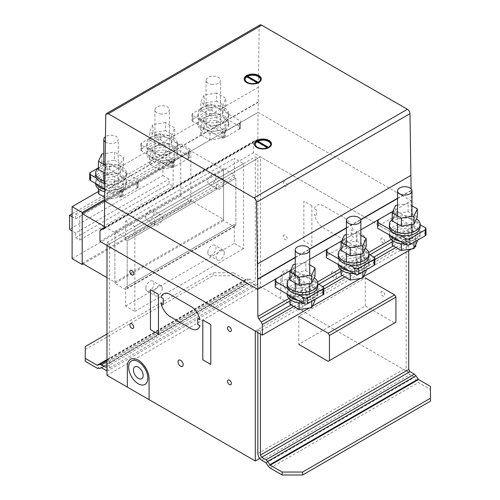 <?xml version="1.0" encoding="UTF-8"?>
<svg xmlns="http://www.w3.org/2000/svg" width="500" height="500" viewBox="0 0 500 500"><rect width="100%" height="100%" fill="white"/><g stroke="black" fill="none" stroke-linecap="round" stroke-linejoin="round"><path stroke-width="0.38" stroke-dasharray="2.5 1.88" d="M216.675 93.031L204.112 94.975L200.75 102.225L209.944 107.531L222.5 105.588L225.863 98.338L216.675 93.031L216.675 101.15L225.863 106.456L222.5 113.706L209.944 115.65L200.75 110.344L204.112 103.094L216.675 101.15M204.112 103.094L204.112 94.975M200.75 110.344L200.75 102.225M209.944 115.65L209.944 107.531M222.5 113.706L222.5 105.588M225.863 106.456L225.863 98.338M211.438 84.381A7.231 4.175 0 0 0 220.294 81.431A7.231 4.175 0 0 0 220.538 80.35A7.231 4.175 0 0 0 214.25 76.213A7.231 4.175 0 0 0 206.319 79.269A7.231 4.175 0 0 0 206.075 80.35A7.231 4.175 0 0 0 211.438 84.381M206.319 123.556A7.231 4.175 0 0 0 206.075 124.637A7.231 4.175 0 0 0 212.362 128.781A7.231 4.175 0 0 0 220.294 125.719A7.231 4.175 0 0 0 220.538 124.637A7.231 4.175 0 0 0 215.181 120.606A7.231 4.175 0 0 0 206.319 123.556M224.175 107.737A15.369 8.875 0 0 0 202.438 107.737A15.369 8.875 0 0 0 197.938 114.012A15.369 8.875 0 0 0 207.425 122.206A15.369 8.875 0 0 0 224.175 120.288A15.369 8.875 0 0 0 228.675 114.012A15.369 8.875 0 0 0 224.175 107.737M202.438 110.1A15.369 8.875 180 0 1 219.188 108.175A15.369 8.875 180 0 1 228.675 116.375A15.369 8.875 180 0 1 224.175 122.644A15.369 8.875 180 0 1 202.438 122.644A15.369 8.875 180 0 1 197.938 116.375A15.369 8.875 180 0 1 202.438 110.1M224.175 116.006A15.369 8.875 0 0 0 202.438 116.006A15.369 8.875 0 0 0 197.938 122.275A15.369 8.875 0 0 0 207.425 130.475A15.369 8.875 0 0 0 224.175 128.55A15.369 8.875 0 0 0 228.675 122.275A15.369 8.875 0 0 0 224.175 116.006M202.438 118.362A15.369 8.875 180 0 1 219.188 116.444A15.369 8.875 180 0 1 228.675 124.637A15.369 8.875 180 0 1 224.175 130.912A15.369 8.875 180 0 1 202.438 130.912A15.369 8.875 180 0 1 197.938 124.637A15.369 8.875 180 0 1 202.438 118.362M216.675 117.387L204.112 119.331L200.75 126.581L209.944 131.888L222.5 129.95L225.863 122.7L216.675 117.387L216.675 125.512L225.863 130.819L222.5 138.069L209.944 140.013L200.75 134.7L204.112 127.45L216.675 125.512M204.112 127.45L204.112 119.331M200.75 134.7L200.75 126.581M209.944 140.013L209.944 131.888M222.5 138.069L222.5 129.95M225.863 130.819L225.863 122.7M165.531 122.556L152.975 124.5L149.606 131.75L158.8 137.056L171.356 135.113L174.725 127.863L165.531 122.556L165.531 130.675L174.725 135.981L171.356 143.231L158.8 145.175L149.606 139.869L152.975 132.619L165.531 130.675M152.975 132.619L152.975 124.5M149.606 139.869L149.606 131.75M158.8 145.175L158.8 137.056M171.356 143.231L171.356 135.113M174.725 135.981L174.725 127.863M160.294 113.912A7.231 4.175 0 0 0 169.15 110.956A7.231 4.175 0 0 0 169.4 109.875A7.231 4.175 0 0 0 163.113 105.738A7.231 4.175 0 0 0 155.181 108.794A7.231 4.175 0 0 0 154.931 109.875A7.231 4.175 0 0 0 160.294 113.912M155.181 153.088A7.231 4.175 0 0 0 154.931 154.169A7.231 4.175 0 0 0 161.219 158.306A7.231 4.175 0 0 0 169.15 155.244A7.231 4.175 0 0 0 169.4 154.169A7.231 4.175 0 0 0 164.037 150.131A7.231 4.175 0 0 0 155.181 153.088M173.031 137.262A15.369 8.875 0 0 0 151.3 137.262A15.369 8.875 0 0 0 146.794 143.537A15.369 8.875 0 0 0 156.281 151.731A15.369 8.875 0 0 0 173.031 149.812A15.369 8.875 0 0 0 177.537 143.537A15.369 8.875 0 0 0 173.031 137.262M151.3 139.625A15.369 8.875 180 0 1 168.05 137.7A15.369 8.875 180 0 1 177.537 145.9A15.369 8.875 180 0 1 173.031 152.175A15.369 8.875 180 0 1 151.3 152.175A15.369 8.875 180 0 1 146.794 145.9A15.369 8.875 180 0 1 151.3 139.625M173.031 145.531A15.369 8.875 0 0 0 151.3 145.531A15.369 8.875 0 0 0 146.794 151.806A15.369 8.875 0 0 0 156.281 160A15.369 8.875 0 0 0 173.031 158.081A15.369 8.875 0 0 0 177.537 151.806A15.369 8.875 0 0 0 173.031 145.531M151.3 147.894A15.369 8.875 180 0 1 168.05 145.969A15.369 8.875 180 0 1 177.537 154.169A15.369 8.875 180 0 1 173.031 160.438A15.369 8.875 180 0 1 151.3 160.438A15.369 8.875 180 0 1 146.794 154.169A15.369 8.875 180 0 1 151.3 147.894M165.531 146.919L152.975 148.856L149.606 156.106L158.8 161.419L171.356 159.475L174.725 152.225L165.531 146.919L165.531 155.037L174.725 160.344L171.356 167.594L158.8 169.537L149.606 164.231L152.975 156.981L165.531 155.037M152.975 156.981L152.975 148.856M149.606 164.231L149.606 156.106M158.8 169.537L158.8 161.419M171.356 167.594L171.356 159.475M174.725 160.344L174.725 152.225M98.469 169.394L101.831 162.144L114.388 160.2L114.388 152.081L103.794 153.725M101.831 162.144L101.831 154.025M104.969 165.031L107.656 166.581L120.219 164.638L123.581 157.387L114.388 152.081M114.388 160.2L123.581 165.512L120.219 172.763L107.656 174.7L104.85 173.081M107.656 174.7L107.656 166.581M120.219 172.763L120.219 164.638M123.581 165.512L123.581 157.387M105.325 141.975A7.231 4.175 0 0 0 109.15 143.438A7.231 4.175 0 0 0 118.012 140.481A7.231 4.175 0 0 0 118.256 139.4A7.231 4.175 0 0 0 113.438 135.469A7.231 4.175 0 0 0 105.4 136.775M104.038 182.613A7.231 4.175 0 0 0 103.794 183.694A7.231 4.175 0 0 0 110.081 187.831A7.231 4.175 0 0 0 118.012 184.775A7.231 4.175 0 0 0 118.256 183.694A7.231 4.175 0 0 0 112.894 179.656A7.231 4.175 0 0 0 104.038 182.613M104.769 181.169A15.369 8.875 0 0 0 121.894 179.338A15.369 8.875 0 0 0 126.394 173.062A15.369 8.875 0 0 0 121.894 166.788A15.369 8.875 0 0 0 100.156 166.788A15.369 8.875 0 0 0 98.469 167.95M95.656 175.425A15.369 8.875 180 0 1 100.156 169.15A15.369 8.875 180 0 1 116.906 167.225A15.369 8.875 180 0 1 126.394 175.425A15.369 8.875 180 0 1 121.894 181.7A15.369 8.875 180 0 1 104.75 183.525M104.706 189.419A15.369 8.875 0 0 0 121.894 187.606A15.369 8.875 0 0 0 126.394 181.331A15.369 8.875 0 0 0 121.894 175.056A15.369 8.875 0 0 0 100.156 175.056A15.369 8.875 0 0 0 95.656 181.331A15.369 8.875 0 0 0 96.319 183.912M95.656 181.331L95.656 183.694A15.369 8.875 180 0 1 100.156 177.419A15.369 8.875 180 0 1 116.906 175.494A15.369 8.875 180 0 1 126.394 183.694A15.369 8.875 180 0 1 121.894 189.969A15.369 8.875 180 0 1 104.688 191.775M114.388 176.444L101.831 178.388L98.469 185.637L107.656 190.944L120.219 189L123.581 181.75L114.388 176.444L114.388 184.562L123.581 189.869L120.219 197.119L107.656 199.062L104.65 197.325M98.469 193.756L101.831 186.506L114.388 184.562M101.831 186.506L101.831 178.388M98.469 188.806L98.469 185.637M107.656 199.062L107.656 190.944M120.219 197.119L120.219 189M123.581 189.869L123.581 181.75M96.319 178.006L118.994 191.1L121.55 191.1L123.212 190.431L138.169 181.5L138.169 180.025L109.663 163.562A2.712 1.569 0 0 0 105.825 163.562L98.469 167.812M89.688 179.438A2.712 1.569 180 0 1 90.481 178.325L105.825 169.469A2.712 1.569 180 0 1 109.663 169.469L138.169 185.931L138.169 187.406L137.531 187.775L137.531 181.869M138.169 187.406L138.169 181.5M138.169 185.931L138.169 180.025M137.531 187.775L121.55 197.006L118.994 197.006L104.712 188.756M118.994 197.006L118.994 191.1M121.55 197.006L121.55 191.1M122.188 196.631L122.188 190.731M123.212 196.337L123.212 190.431M137.019 188.369L137.019 182.463M208.106 104.513L192.763 113.369A2.712 1.569 0 0 0 191.969 114.475A2.712 1.569 0 0 0 192.763 115.588L221.275 132.044L223.831 132.044L225.494 131.381L239.306 123.413L240.45 122.45L240.456 120.975L211.944 104.513A2.712 1.569 0 0 0 208.106 104.513L208.106 110.419A2.712 1.569 180 0 1 211.944 110.419L240.456 126.881L240.45 128.356L239.812 128.725L239.812 122.819M240.45 128.356L240.45 122.45M240.456 126.881L240.456 120.975M239.812 128.725L225.494 137.287L223.831 137.95L221.275 137.95L192.763 121.487A2.712 1.569 180 0 1 191.969 120.381A2.712 1.569 180 0 1 192.763 119.275L208.106 110.419M221.275 137.95L221.275 132.044M223.831 137.95L223.831 132.044M224.475 137.581L224.475 131.675M225.494 137.287L225.494 131.381M239.306 129.312L239.306 123.413M156.962 134.037L141.625 142.894A2.712 1.569 0 0 0 140.831 144.006A2.712 1.569 0 0 0 141.625 145.113L170.138 161.575L172.694 161.569L174.356 160.906L188.162 152.938L189.312 151.975L189.312 150.5L160.8 134.037A2.712 1.569 0 0 0 156.962 134.037L156.962 139.944A2.712 1.569 180 0 1 160.8 139.944L189.312 156.406L189.312 157.881L188.675 158.25L188.675 152.344M189.312 157.881L189.312 151.975M189.312 156.406L189.312 150.5M188.675 158.25L174.356 166.812L172.694 167.475L170.138 167.475L141.625 151.019A2.712 1.569 180 0 1 140.831 149.906A2.712 1.569 180 0 1 141.625 148.8L156.962 139.944M170.138 167.475L170.138 161.575M172.694 167.475L172.694 161.569M173.331 167.106L173.331 161.2M174.356 166.812L174.356 160.906M188.162 158.844L188.162 152.938M315.038 276.044L305.844 270.738L293.288 272.681L293.288 264.562M293.288 272.681L289.919 279.931M295.244 264.256L305.844 262.619L309.713 264.85M305.844 270.738L305.844 262.619M309.462 293.15A7.231 4.175 180 0 1 309.713 294.225A7.231 4.175 180 0 1 304.35 298.263A7.231 4.175 180 0 1 295.244 294.225A7.231 4.175 180 0 1 300.606 290.194A7.231 4.175 180 0 1 309.462 293.15M289.919 278.481A15.369 8.875 180 0 1 291.613 277.325A15.369 8.875 180 0 1 313.35 277.325A15.369 8.875 180 0 1 314.194 277.856M317.85 285.963A15.369 8.875 0 0 0 308.363 277.762A15.369 8.875 0 0 0 291.613 279.688A15.369 8.875 0 0 0 287.113 285.963M287.775 294.45A15.369 8.875 180 0 1 287.113 291.869A15.369 8.875 180 0 1 291.613 285.594A15.369 8.875 180 0 1 313.35 285.594A15.369 8.875 180 0 1 317.85 291.869A15.369 8.875 180 0 1 313.35 298.137A15.369 8.875 180 0 1 298.006 300.356M314.881 299.469A15.369 8.875 0 0 0 317.85 294.225A15.369 8.875 0 0 0 308.363 286.031A15.369 8.875 0 0 0 291.613 287.956A15.369 8.875 0 0 0 287.113 294.225M302.762 303.1A15.369 8.875 0 0 0 311.556 301.388M315.038 292.288L311.675 299.538L299.113 301.481L289.919 296.169L293.288 288.919L305.844 286.975L315.038 292.288L315.038 299.381M311.675 301.337L311.675 299.538M299.113 302.887L299.113 301.481M289.919 299.344L289.919 296.169M315.038 300.406L305.844 295.1L293.288 297.038L293.288 288.919M293.288 297.038L289.919 304.288M305.844 295.1L305.844 286.975M366.181 246.519L356.987 241.213L344.425 243.156L344.425 235.037M344.425 243.156L341.062 250.406M346.388 234.731L356.987 233.094L360.856 235.325M356.987 241.213L356.987 233.094M360.606 263.619A7.231 4.175 180 0 1 360.856 264.7A7.231 4.175 180 0 1 355.494 268.738A7.231 4.175 180 0 1 346.388 264.7A7.231 4.175 180 0 1 351.75 260.669A7.231 4.175 180 0 1 360.606 263.619M341.062 248.956A15.369 8.875 180 0 1 342.756 247.8A15.369 8.875 180 0 1 364.487 247.8A15.369 8.875 180 0 1 365.337 248.331M368.988 256.431A15.369 8.875 0 0 0 359.5 248.238A15.369 8.875 0 0 0 342.756 250.162A15.369 8.875 0 0 0 338.25 256.431M338.919 264.925A15.369 8.875 180 0 1 338.25 262.337A15.369 8.875 180 0 1 342.756 256.062A15.369 8.875 180 0 1 364.487 256.062A15.369 8.875 180 0 1 368.988 262.337A15.369 8.875 180 0 1 364.487 268.612A15.369 8.875 180 0 1 349.144 270.831M366.025 269.944A15.369 8.875 0 0 0 368.988 264.7A15.369 8.875 0 0 0 359.5 256.506A15.369 8.875 0 0 0 342.756 258.425A15.369 8.875 0 0 0 338.25 264.7M353.9 273.575A15.369 8.875 0 0 0 362.7 271.863M366.181 262.756L362.812 270.012L350.256 271.95L341.062 266.644L344.425 259.394L356.987 257.45L366.181 262.756L366.181 269.85M362.812 271.812L362.812 270.012M350.256 273.363L350.256 271.95M341.062 269.819L341.062 266.644M366.181 270.881L356.987 265.569L344.425 267.512L344.425 259.394M344.425 267.512L341.062 274.762M356.987 265.569L356.987 257.45M417.319 216.994L408.125 211.688L395.569 213.631L395.569 205.506M395.569 213.631L392.206 220.881M397.531 205.206L408.125 203.569L411.994 205.8M408.125 211.688L408.125 203.569M411.75 234.094A7.231 4.175 180 0 1 411.994 235.175A7.231 4.175 180 0 1 406.631 239.206A7.231 4.175 180 0 1 397.531 235.175A7.231 4.175 180 0 1 402.887 231.144A7.231 4.175 180 0 1 411.75 234.094M392.206 219.431A15.369 8.875 180 0 1 393.894 218.269A15.369 8.875 180 0 1 415.631 218.269A15.369 8.875 180 0 1 416.481 218.806M420.131 226.906A15.369 8.875 0 0 0 410.644 218.713A15.369 8.875 0 0 0 393.894 220.631A15.369 8.875 0 0 0 389.394 226.906M390.056 235.394A15.369 8.875 180 0 1 389.394 232.812A15.369 8.875 180 0 1 393.894 226.537A15.369 8.875 180 0 1 415.631 226.537A15.369 8.875 180 0 1 420.131 232.812A15.369 8.875 180 0 1 415.631 239.088A15.369 8.875 180 0 1 400.288 241.3M417.163 240.419A15.369 8.875 0 0 0 420.131 235.175A15.369 8.875 0 0 0 410.644 226.975A15.369 8.875 0 0 0 393.894 228.9A15.369 8.875 0 0 0 389.394 235.175M405.044 244.05A15.369 8.875 0 0 0 413.837 242.338M417.319 233.231L413.956 240.481L401.4 242.425L392.206 237.119L395.569 229.869L408.125 227.925L417.319 233.231L417.319 240.325M413.956 242.288L413.956 240.481M401.4 243.831L401.4 242.425M392.206 240.294L392.206 237.119M417.319 241.35L408.125 236.044L395.569 237.987L395.569 229.869M395.569 237.987L392.206 245.238M408.125 236.044L408.125 227.925M85.25 361.325L85.25 346.562M106.981 334.012L213.1 272.744L213.1 275.7L233.556 275.7L233.556 272.744L213.1 272.744M85.25 349.513L213.1 275.7M97.163 368.2L245.469 282.575L233.556 275.7M233.556 272.744L245.469 279.625L248.038 278.844L249.681 279.1L254.013 281.6L255.294 280.863L255.294 156.85L257.85 158.325L257.85 282.344A5.425 3.131 60 0 1 256.725 284.825A5.425 3.131 60 0 1 254.013 284.556L249.913 282.188L247.525 282.9L245.469 282.575M106.981 370.669A5.425 3.131 -120 0 0 108.419 370.45A5.425 3.131 -120 0 0 109.537 367.969L109.537 243.956L257.85 158.325M101.606 367.812L249.913 282.188M101.194 367.75L249.506 282.125M99.219 368.525L247.525 282.9M106.981 359.581L245.469 279.625M106.981 359.881L245.881 279.688M106.981 360.281L248.038 278.844M106.981 361.488L249.681 279.1M109.537 243.956L106.981 242.475L106.981 366.494L254.013 281.6M106.981 366.494L255.294 280.863M106.981 242.475L255.294 156.85M270.231 468.119L418.537 382.494L430.45 389.375L430.45 386.419M430.45 401.188L430.45 389.375M255.294 331.056L408.719 242.475L408.719 250.6L408.719 245.431L406.163 243.956L406.163 367.969A5.425 3.131 -120 0 0 409.994 374.613L414.094 376.975L416.481 380.45L418.537 382.494M257.85 332.531L257.85 329.581L406.163 243.956M265.788 462.606L414.094 376.975M266.194 463.013L414.506 377.388M268.175 466.075L416.481 380.45M257.85 329.581L260.406 331.056L408.719 245.431M260.406 331.056L260.406 334.006M365.25 305.963L365.25 277.913L298.762 316.294L298.762 344.344L365.25 305.963L394.65 322.938L395.931 322.2M328.169 361.319L394.65 322.938M290.363 270.856L291.869 270.238L294.425 270.238L317.85 283.762M276.394 278.875L290.206 270.9L290.206 276.806L276.394 284.781L276.394 278.875M298.006 294.45L287.775 288.544M323.731 293.712A2.712 1.569 0 0 0 322.938 292.606L294.425 276.144L291.869 276.144L291.869 270.238M291.869 276.144L291.225 276.512L291.225 270.606M294.425 276.144L294.425 270.238M276.394 284.781L275.244 285.738L275.244 279.831M275.244 285.738L275.244 287.213M275.887 285.369L275.887 279.462M291.225 276.512L290.206 276.806M392.65 211.806L394.15 211.188L396.706 211.188L420.131 224.713M378.681 219.819L392.488 211.85L392.488 217.756L378.681 225.725L378.681 219.819M400.288 235.4L390.056 229.494M426.012 234.656A2.712 1.569 0 0 0 425.219 233.55L396.706 217.087L394.15 217.094L394.15 211.188M394.15 217.094L393.512 217.463L393.512 211.556M396.706 217.087L396.706 211.188M378.681 225.725L377.531 226.688L377.531 220.781M377.531 226.688L377.531 228.162M378.169 226.319L378.169 220.413M393.512 217.463L392.488 217.756M341.506 241.331L343.006 240.712L345.562 240.712L368.988 254.237M327.537 249.35L341.344 241.375L341.344 247.281L327.537 255.25L327.537 249.35M349.144 264.925L338.919 259.019M374.869 264.188A2.712 1.569 0 0 0 374.075 263.075L345.562 246.619L343.006 246.619L343.006 240.712M343.006 246.619L342.369 246.988L342.369 241.081M345.562 246.619L345.562 240.712M327.537 255.25L326.388 256.212L326.388 250.306M326.388 256.212L326.388 257.688M327.025 255.844L327.025 249.938M342.369 246.988L341.344 247.281M255.287 144.375A7.688 4.438 0 0 0 255.281 144.594A7.688 4.438 0 0 0 259.775 148.631A7.688 4.438 0 0 0 268 147.95L268 148.387A7.688 4.438 0 0 0 268.4 148.175A7.688 4.438 0 0 0 268.769 147.95L268 147.506M270.65 144.156L270.65 144.594A7.688 4.438 0 0 1 268.769 147.506L268.769 147.95M257.531 141.9L257.531 141.9A7.688 4.438 0 0 0 257.162 142.131L268 148.387M254.375 144.081A8.588 4.956 0 0 0 254.375 144.156A8.588 4.956 0 0 0 256.481 147.406A8.588 4.956 0 0 0 268.594 147.9A8.588 4.956 0 0 0 271.556 144.156A8.588 4.956 0 0 0 271.55 144.081M245.062 79.419A7.688 4.438 0 0 0 245.05 79.638A7.688 4.438 0 0 0 249.544 83.675A7.688 4.438 0 0 0 257.775 82.987L257.775 83.431A7.688 4.438 0 0 0 258.169 83.219A7.688 4.438 0 0 0 258.544 82.987L257.775 82.55M260.419 79.194L260.419 79.638A7.688 4.438 0 0 1 258.544 82.55L258.544 82.987M247.3 76.944L247.3 76.944A7.688 4.438 0 0 0 246.931 77.175L257.775 83.431M244.15 79.125A8.588 4.956 0 0 0 244.15 79.194A8.588 4.956 0 0 0 246.25 82.444A8.588 4.956 0 0 0 258.363 82.944A8.588 4.956 0 0 0 261.325 79.194A8.588 4.956 0 0 0 261.325 79.125M257.35 82.744L257.775 82.987M246.931 76.731L246.931 77.175M258.544 82.55L258.169 82.331M267.575 147.7L268 147.95M257.162 141.688L257.162 142.131M268.769 147.506L268.4 147.294M259.906 25A3.619 2.087 -120 0 0 259.156 26.606L258.05 112.381L411.163 200.781L411.094 188.869M391.256 239.406L411.275 227.85L411.163 200.781L392.856 211.35L411.163 200.781L258.05 112.381L104.625 200.963L258.05 112.381L257.85 139.275L256.894 140.638L254.331 140.869L253.375 142.231L253.375 152.794L415.75 246.537M290.575 270.406L309.713 259.356L290.575 270.406M341.712 240.881L360.856 229.831L341.712 240.881M295.244 257.619L309.631 249.312M346.388 228.094L360.775 219.788M397.531 198.569L411.125 190.719M288.975 298.463L317.581 281.944M340.112 268.938L368.719 252.419M289.919 300.938L318.762 284.288M341.062 271.413L369.9 254.762M392.206 241.887L412.231 230.325L411.275 227.85M291.056 304.944L322.794 286.619M342.194 275.419L373.938 257.094M393.338 245.894L414.787 233.506L412.231 230.325M293.675 306.456L323.731 289.106M344.812 276.931L374.869 259.575M395.956 247.406L415.75 235.975L414.787 233.506M309.237 308.031L312.325 306.25M360.375 278.506L363.469 276.725M411.519 248.981L414.606 247.194M415.75 244.737L415.75 235.975M99.95 241.369L253.375 152.794M104.425 227.85L257.85 139.275M103.469 229.213L256.894 140.638M104.431 227.413L254.331 140.869M99.95 230.806L253.375 142.231M106.981 245.431L260.406 156.85L260.406 286.769L408.719 372.394L408.719 369.444M106.981 375.35L260.406 286.769M408.719 242.475L260.406 156.85M259.688 458.438L408.719 372.394M145.787 288.419A5.787 3.337 120 0 0 146.988 291.069A5.787 3.337 120 0 0 151.444 289.519A5.787 3.337 120 0 0 153.969 283.694A5.787 3.337 120 0 0 152.769 281.05A5.787 3.337 120 0 0 148.312 282.6A5.787 3.337 120 0 0 145.787 288.419M162.281 288.494A5.787 3.337 -60 0 1 159.756 294.319A5.787 3.337 -60 0 1 155.294 295.869A5.787 3.337 -60 0 1 154.1 293.219A5.787 3.337 -60 0 1 156.625 287.394A5.787 3.337 -60 0 1 161.081 285.844A5.787 3.337 -60 0 1 162.281 288.494M207.794 252.619A5.787 3.337 120 0 0 208.994 255.269A5.787 3.337 120 0 0 213.45 253.719A5.787 3.337 120 0 0 215.975 247.894A5.787 3.337 120 0 0 214.781 245.25A5.787 3.337 120 0 0 210.319 246.8A5.787 3.337 120 0 0 207.794 252.619M224.288 252.694A5.787 3.337 -60 0 1 221.762 258.519A5.787 3.337 -60 0 1 217.306 260.069A5.787 3.337 -60 0 1 216.106 257.419A5.787 3.337 -60 0 1 218.631 251.594A5.787 3.337 -60 0 1 223.088 250.044A5.787 3.337 -60 0 1 224.288 252.694M153.969 212.844A5.787 3.337 -60 0 1 151.444 218.663A5.787 3.337 -60 0 1 146.988 220.212A5.787 3.337 -60 0 1 145.787 217.562A5.787 3.337 -60 0 1 148.312 211.744A5.787 3.337 -60 0 1 152.769 210.194A5.787 3.337 -60 0 1 153.969 212.844M154.1 222.362A5.787 3.337 120 0 0 155.294 225.012A5.787 3.337 120 0 0 159.756 223.463A5.787 3.337 120 0 0 162.281 217.638A5.787 3.337 120 0 0 161.081 214.988A5.787 3.337 120 0 0 156.625 216.537A5.787 3.337 120 0 0 154.1 222.362M215.975 177.037A5.787 3.337 -60 0 1 213.45 182.862A5.787 3.337 -60 0 1 208.994 184.412A5.787 3.337 -60 0 1 207.794 181.762A5.787 3.337 -60 0 1 210.319 175.944A5.787 3.337 -60 0 1 214.781 174.394A5.787 3.337 -60 0 1 215.975 177.037M216.106 186.562A5.787 3.337 120 0 0 217.306 189.213A5.787 3.337 120 0 0 221.762 187.662A5.787 3.337 120 0 0 224.288 181.838A5.787 3.337 120 0 0 223.088 179.188A5.787 3.337 120 0 0 218.631 180.738A5.787 3.337 120 0 0 216.106 186.562M125.65 289.575L114.913 283.375L114.913 231.406L125.65 237.606L125.65 239.969L127.181 240.856L127.181 288.094L235.856 225.35L235.856 178.113L234.325 177.225L234.325 174.862L223.588 168.663L223.588 220.631L234.325 226.831L234.325 224.469L235.856 225.35L234.325 224.469L234.325 243.363L243.531 248.681L243.531 163.644L234.325 158.331L234.325 177.225L235.856 178.113L235.856 225.35L127.181 288.094L125.65 287.213L234.325 224.469L125.65 287.213L125.65 289.575L234.325 226.831M125.65 221.069L134.856 226.388L134.856 311.425L125.65 306.106L125.65 287.213L127.181 288.094L127.181 240.856L235.856 178.113L127.181 240.856L125.65 239.969L234.325 177.225L125.65 239.969L125.65 221.069L234.325 158.331M125.65 237.606L234.325 174.862M114.913 231.406L223.588 168.663M114.913 283.375L223.588 220.631M223.588 219.45L223.588 169.844L190.856 150.944L190.856 200.55L223.588 219.45L114.913 282.194L106.981 277.613M104.438 226.537L114.913 232.587L223.588 169.844M114.913 232.587L114.913 282.194M104.625 200.731L190.856 150.944M82.181 263.294L190.856 200.55M190.856 201.725L190.856 149.762L180.781 143.95L180.781 195.906L190.856 201.725L83.194 263.881M104.631 199.544L190.856 149.762M98.469 191.469L180.781 143.95M72.106 258.65L180.781 195.906M134.856 226.388L243.531 163.644M134.856 311.425L243.531 248.681M125.65 306.106L234.325 243.363M162.881 175.538L169.019 179.081L169.019 183.8L173.106 186.163L173.106 162.55L169.019 160.188L169.019 164.906L162.881 161.363L162.881 175.538L69.55 229.425M72.106 216.725L75.681 218.794L75.681 214.075L79.775 216.438L79.775 240.05L75.681 237.688L75.681 232.969L169.019 179.081M75.681 232.969L72.106 230.9M75.681 237.688L169.019 183.8M79.775 240.05L173.106 186.163M79.775 216.438L173.106 162.55M75.681 214.075L169.019 160.188M75.681 218.794L169.019 164.906M72.106 213.775L162.881 161.363M314.45 208.725A13.562 7.831 60 0 1 323.694 205.944L344.15 217.75A13.562 7.831 60 0 1 353.394 231.206L351.181 229.931L351.181 235.837L353.394 237.113A13.562 7.831 60 0 1 344.15 239.894L323.694 228.088A13.562 7.831 60 0 1 314.45 214.631L316.663 215.906L316.663 210L314.45 208.725M280.763 298.525L280.763 277.819A15.369 8.875 60 0 1 291.606 271.506A15.369 8.875 60 0 1 302.5 290.312L302.5 311.069M364.225 235.981L356.231 231.369L356.231 271.231L364.225 275.844L364.225 235.981M311.869 205.756L303.875 201.144L303.875 241.006L311.869 245.619L311.869 205.756M380.944 239.381A2.712 1.569 60 0 1 383.819 239.125A2.712 1.569 60 0 1 383.819 242.963A2.712 1.569 60 0 1 380.944 239.381M380.944 292.688A2.712 1.569 60 0 1 383.819 292.431A2.712 1.569 60 0 1 383.819 296.269A2.712 1.569 60 0 1 380.944 292.688M331.481 273.219A3.619 2.087 60 0 1 335.319 272.875A3.619 2.087 60 0 1 335.319 277.987A3.619 2.087 60 0 1 331.481 273.219M283.294 183.006A2.712 1.569 60 0 1 286.175 182.75A2.712 1.569 60 0 1 286.175 186.588A2.712 1.569 60 0 1 283.294 183.006M283.294 236.312A2.712 1.569 60 0 1 286.175 236.056A2.712 1.569 60 0 1 286.175 239.894A2.712 1.569 60 0 1 283.294 236.312M282.081 278.562A13.562 7.831 60 0 1 296.469 277.275A13.562 7.831 60 0 1 296.469 296.456A13.562 7.831 60 0 1 282.081 278.562M286.875 281.381A6.869 3.969 60 0 1 294.163 280.731A6.869 3.969 60 0 1 294.163 290.45A6.869 3.969 60 0 1 286.875 281.381M109.663 169.469L109.663 163.562M105.825 169.469L105.825 163.562M90.481 178.325L90.481 172.425M211.944 110.419L211.944 104.513M192.763 119.275L192.763 113.369M192.763 121.487L192.763 115.588M160.8 139.944L160.8 134.037M141.625 148.8L141.625 142.894M141.625 151.019L141.625 145.113M109.537 367.969L257.85 282.344M105.706 370.181L254.013 284.556M257.85 453.594L406.163 367.969M261.688 460.238L409.994 374.613M322.938 292.606L322.938 286.7M425.219 233.55L425.219 227.644M374.075 263.075L374.075 257.175M104.694 190.963L258.119 102.387M104.7 190.669L258.125 102.094M104.806 175.856L258.231 87.275M105.731 115.181L259.156 26.606M295.244 257.319L309.55 249.062M346.388 227.794L360.694 219.537M397.531 198.269L411.119 190.419M206.075 80.35L206.075 124.637M220.538 124.637L220.538 80.35M228.675 114.012L228.675 116.375M197.938 116.375L197.938 114.012M228.675 122.275L228.675 124.637M197.938 124.637L197.938 122.275M154.931 109.875L154.931 154.169M169.4 154.169L169.4 109.875M177.537 143.537L177.537 145.9M146.794 145.9L146.794 143.537M177.537 151.806L177.537 154.169M146.794 154.169L146.794 151.806M103.794 164.35L103.794 172.469M103.794 180.894L103.794 183.694M118.256 183.694L118.256 139.4M126.394 173.062L126.394 175.425M126.394 181.331L126.394 183.694M191.969 114.475L191.969 120.381M140.831 144.006L140.831 149.906M309.713 293.788L309.713 291.425M309.713 283.6L309.713 275.481M295.244 294.225L295.244 291.425M295.244 283.006L295.244 274.887M287.113 294.062L287.113 291.869M317.85 294.225L317.85 291.869M360.856 264.262L360.856 261.9M360.856 254.075L360.856 245.956M346.388 264.7L346.388 261.9M346.388 253.481L346.388 245.362M338.25 264.538L338.25 262.337M368.988 264.7L368.988 262.337M411.994 234.737L411.994 232.375M411.994 224.544L411.994 216.425M397.531 235.175L397.531 232.375M397.531 223.956L397.531 215.831M389.394 235.012L389.394 232.812M420.131 235.175L420.131 232.812M256.725 284.825L108.419 370.45M245.05 79.194L245.05 79.638M255.281 144.156L255.281 144.594M146.988 291.069L155.294 295.869M161.081 285.844L152.769 281.05M208.994 255.269L217.306 260.069M223.088 250.044L214.781 245.25M155.294 225.012L146.988 220.212M161.081 214.988L152.769 210.194M217.306 189.213L208.994 184.412M223.088 179.188L214.781 174.394"/><path stroke-width="0.75" d="M103.794 153.725L101.831 154.025L98.469 161.275L104.969 165.031M104.85 173.081L98.469 169.394L98.469 161.275M105.4 136.775A7.231 4.175 0 0 0 104.038 138.319A7.231 4.175 0 0 0 103.794 139.4A7.231 4.175 0 0 0 105.325 141.975M104.75 183.525A15.369 8.875 180 0 1 100.156 181.7A15.369 8.875 180 0 1 95.656 175.425L95.656 173.062A15.369 8.875 0 0 0 104.769 181.169M98.469 167.95A15.369 8.875 0 0 0 95.656 173.062M104.688 191.775A15.369 8.875 180 0 1 100.156 189.969A15.369 8.875 180 0 1 95.656 183.694L95.656 183.531M96.319 183.912A15.369 8.875 0 0 0 104.706 189.419M104.65 197.325L98.469 193.756L98.469 188.806M98.469 167.812L90.481 172.425A2.712 1.569 0 0 0 89.688 173.531A2.712 1.569 0 0 0 90.481 174.638L96.319 178.006M104.712 188.756L90.481 180.544A2.712 1.569 180 0 1 89.688 179.438L89.688 173.531M289.919 271.812L289.919 279.931L299.113 285.238L311.675 283.294L315.038 276.044L315.038 267.925L311.675 275.175L299.113 277.119L289.919 271.812L293.288 264.562L295.244 264.256M311.675 283.294L311.675 275.175M299.113 285.238L299.113 277.119M309.713 264.85L315.038 267.925M300.606 245.906A7.231 4.175 180 0 1 309.713 249.938A7.231 4.175 180 0 1 304.35 253.969A7.231 4.175 180 0 1 295.494 251.019A7.231 4.175 180 0 1 295.244 249.938A7.231 4.175 180 0 1 300.606 245.906M314.194 277.856A15.369 8.875 180 0 1 317.85 283.6A15.369 8.875 180 0 1 313.35 289.875A15.369 8.875 180 0 1 296.6 291.794A15.369 8.875 180 0 1 287.113 283.6A15.369 8.875 180 0 1 289.919 278.481M287.113 283.6L287.113 285.963A15.369 8.875 0 0 0 291.613 292.238A15.369 8.875 0 0 0 313.35 292.238A15.369 8.875 0 0 0 317.85 285.963L317.85 283.6M298.006 300.356A15.369 8.875 180 0 1 287.775 294.45M287.113 294.062L287.113 294.225A15.369 8.875 0 0 0 291.613 300.5A15.369 8.875 0 0 0 302.762 303.1M311.556 301.388A15.369 8.875 0 0 0 313.35 300.5A15.369 8.875 0 0 0 314.881 299.469M289.919 299.344L289.919 304.288L299.113 309.6L311.675 307.656L311.675 301.337M311.675 307.656L315.038 300.406L315.038 299.381M299.113 309.6L299.113 302.887M341.062 242.288L341.062 250.406L350.256 255.712L362.812 253.769L366.181 246.519L366.181 238.4L362.812 245.65L350.256 247.594L341.062 242.288L344.425 235.037L346.388 234.731M362.812 253.769L362.812 245.65M350.256 255.712L350.256 247.594M360.856 235.325L366.181 238.4M351.75 216.381A7.231 4.175 180 0 1 360.856 220.413A7.231 4.175 180 0 1 355.494 224.444A7.231 4.175 180 0 1 346.637 221.494A7.231 4.175 180 0 1 346.388 220.413A7.231 4.175 180 0 1 351.75 216.381M365.337 248.331A15.369 8.875 180 0 1 368.988 254.075A15.369 8.875 180 0 1 364.487 260.344A15.369 8.875 180 0 1 347.738 262.269A15.369 8.875 180 0 1 338.25 254.075A15.369 8.875 180 0 1 341.062 248.956M338.25 254.075L338.25 256.431A15.369 8.875 0 0 0 342.756 262.706A15.369 8.875 0 0 0 364.487 262.706A15.369 8.875 0 0 0 368.988 256.431L368.988 254.075M349.144 270.831A15.369 8.875 180 0 1 338.919 264.925M338.25 264.538L338.25 264.7A15.369 8.875 0 0 0 342.756 270.975A15.369 8.875 0 0 0 353.9 273.575M362.7 271.863A15.369 8.875 0 0 0 364.487 270.975A15.369 8.875 0 0 0 366.025 269.944M341.062 269.819L341.062 274.762L350.256 280.075L362.812 278.131L362.812 271.812M362.812 278.131L366.181 270.881L366.181 269.85M350.256 280.075L350.256 273.363M392.206 212.756L392.206 220.881L401.4 226.188L413.956 224.244L417.319 216.994L417.319 208.875L413.956 216.125L401.4 218.069L392.206 212.756L395.569 205.506L397.531 205.206M413.956 224.244L413.956 216.125M401.4 226.188L401.4 218.069M411.994 205.8L417.319 208.875M402.887 186.85A7.231 4.175 180 0 1 411.994 190.888A7.231 4.175 180 0 1 406.631 194.919A7.231 4.175 180 0 1 397.775 191.969A7.231 4.175 180 0 1 397.531 190.888A7.231 4.175 180 0 1 402.887 186.85M416.481 218.806A15.369 8.875 180 0 1 420.131 224.544A15.369 8.875 180 0 1 415.631 230.819A15.369 8.875 180 0 1 398.881 232.744A15.369 8.875 180 0 1 389.394 224.544A15.369 8.875 180 0 1 392.206 219.431M389.394 224.544L389.394 226.906A15.369 8.875 0 0 0 393.894 233.181A15.369 8.875 0 0 0 415.631 233.181A15.369 8.875 0 0 0 420.131 226.906L420.131 224.544M400.288 241.3A15.369 8.875 180 0 1 390.056 235.394M389.394 235.012L389.394 235.175A15.369 8.875 0 0 0 393.894 241.45A15.369 8.875 0 0 0 405.044 244.05M413.837 242.338A15.369 8.875 0 0 0 415.631 241.45A15.369 8.875 0 0 0 417.163 240.419M392.206 240.294L392.206 245.238L401.4 250.544L413.956 248.6L413.956 242.288M413.956 248.6L417.319 241.35L417.319 240.325M401.4 250.544L401.4 243.831M106.981 334.012L85.25 346.562L85.25 361.325L97.163 368.2L99.219 368.525L101.606 367.812L105.706 370.181A5.425 3.131 -120 0 0 106.981 370.669M105.706 367.231L106.981 366.494L105.706 367.231L101.369 364.725L99.731 364.469L97.163 365.25L85.25 358.369M97.163 365.25L106.981 359.581M97.569 365.312L106.981 359.881M99.731 364.469L106.981 360.281M101.369 364.725L106.981 361.488M282.144 475L302.6 475L302.6 472.05L282.144 472.05L282.144 475L270.231 468.119L268.175 466.075L265.788 462.606L261.688 460.238A5.425 3.131 60 0 1 257.85 453.594L257.85 332.531M302.6 475L430.45 401.188L430.45 398.231L302.6 472.05M260.406 334.006L260.406 455.069L261.688 457.281L266.019 459.787L267.663 461.425L270.231 465.169L418.537 379.544L430.45 386.419L430.45 398.231M260.406 455.069L408.719 369.444L408.719 250.6L408.719 369.444L409.994 371.656L414.331 374.162L415.969 375.8L418.537 379.544M270.231 465.169L282.144 472.05M269.819 464.756L418.125 379.131M267.663 461.425L415.969 375.8M266.019 459.787L414.331 374.162M261.688 457.281L409.994 371.656M298.762 316.294L328.169 333.269L329.45 335.487L329.45 360.581L328.169 361.319L298.762 344.344M329.45 360.581L395.931 322.2L395.931 297.1L394.65 294.887L365.25 277.913M329.45 335.487L395.931 297.1M328.169 333.269L394.65 294.887M317.85 283.762L322.938 286.7A2.712 1.569 180 0 1 323.731 287.806A2.712 1.569 180 0 1 322.938 288.913L307.594 297.769A2.712 1.569 180 0 1 303.756 297.769L298.006 294.45M287.775 288.544L275.244 281.312L275.244 279.831L276.394 278.875M275.244 281.312L275.244 287.213L303.756 303.675A2.712 1.569 0 0 0 307.594 303.675L322.938 294.819A2.712 1.569 0 0 0 323.731 293.712L323.731 287.806M420.131 224.713L425.219 227.644A2.712 1.569 180 0 1 426.012 228.756A2.712 1.569 180 0 1 425.219 229.862L409.875 238.719A2.712 1.569 180 0 1 406.037 238.719L400.288 235.4M390.056 229.494L377.531 222.256L377.531 220.781L378.681 219.819M377.531 222.256L377.531 228.162L406.037 244.625A2.712 1.569 0 0 0 409.875 244.625L425.219 235.769A2.712 1.569 0 0 0 426.012 234.656L426.012 228.756M368.988 254.237L374.075 257.175A2.712 1.569 180 0 1 374.869 258.281A2.712 1.569 180 0 1 374.075 259.387L358.738 268.244A2.712 1.569 180 0 1 354.9 268.244L349.144 264.925M338.919 259.019L326.388 251.781L326.388 250.306L327.537 249.35M326.388 251.781L326.388 257.688L354.9 274.15A2.712 1.569 0 0 0 358.738 274.15L374.075 265.294A2.712 1.569 0 0 0 374.869 264.188L374.869 258.281M270.637 144.375A7.688 4.438 0 0 0 265.981 140.512A7.688 4.438 0 0 0 257.925 141.244L257.925 141.688A7.688 4.438 0 0 0 257.531 141.9M268.769 141.244A7.688 4.438 0 0 0 257.531 141.019A7.688 4.438 0 0 0 255.281 144.156A7.688 4.438 0 0 0 260.025 148.25A7.688 4.438 0 0 0 268.4 147.294A7.688 4.438 0 0 0 270.65 144.156A7.688 4.438 0 0 0 268.769 141.244M271.55 144.081A8.588 4.956 0 0 0 266.469 139.625A8.588 4.956 0 0 0 257.337 140.406A8.588 4.956 0 0 0 254.375 144.081M268.594 147.75A8.588 4.956 180 0 1 256.481 147.256A8.588 4.956 180 0 1 254.375 144.006A8.588 4.956 180 0 1 257.337 140.262A8.588 4.956 180 0 1 266.531 139.494A8.588 4.956 180 0 1 271.556 144.006A8.588 4.956 180 0 1 268.594 147.75M260.413 79.419A7.688 4.438 0 0 0 255.75 75.556A7.688 4.438 0 0 0 247.7 76.287L247.7 76.731A7.688 4.438 0 0 0 247.3 76.944M258.538 76.287A7.688 4.438 0 0 0 247.3 76.056A7.688 4.438 0 0 0 245.05 79.194A7.688 4.438 0 0 0 249.794 83.294A7.688 4.438 0 0 0 258.169 82.331A7.688 4.438 0 0 0 260.419 79.194A7.688 4.438 0 0 0 258.538 76.287M261.325 79.125A8.588 4.956 0 0 0 256.244 74.669A8.588 4.956 0 0 0 247.106 75.45A8.588 4.956 0 0 0 244.15 79.125M258.363 82.794A8.588 4.956 180 0 1 246.25 82.3A8.588 4.956 180 0 1 244.15 79.05A8.588 4.956 180 0 1 247.106 75.306A8.588 4.956 180 0 1 256.3 74.538A8.588 4.956 180 0 1 261.325 79.05A8.588 4.956 180 0 1 258.363 82.794M257.35 82.744L246.931 76.731A7.688 4.438 0 0 0 245.062 79.419M258.169 82.331L247.7 76.287M257.775 82.55L247.7 76.731M267.575 147.7L257.162 141.688A7.688 4.438 0 0 0 255.287 144.375M268.4 147.294L257.925 141.244M268 147.506L257.925 141.688M253.988 197.875L108.287 113.756A3.619 2.087 -120 0 0 106.481 113.581A3.619 2.087 -120 0 0 105.731 115.181L104.625 200.963L257.738 289.363L256.544 202.256A3.619 2.087 -120 0 0 253.988 197.875L407.413 109.294L261.712 25.181A3.619 2.087 -120 0 0 259.906 25L106.481 113.581M257.738 289.363L290.575 270.406L257.738 289.363L104.625 200.963L104.425 227.85L103.469 229.213L100.906 229.444L99.95 230.806L99.95 241.369L262.325 335.119L262.325 324.556L261.369 322.081L258.806 318.9L257.85 316.431L257.738 289.363M309.713 259.356L341.712 240.881L309.713 259.356M360.856 229.831L392.856 211.35L360.856 229.831M257.7 279.3L295.244 257.619M309.631 249.312L346.388 228.094M360.775 219.788L397.531 198.569M411.094 188.869L409.969 113.675A3.619 2.087 -120 0 0 407.413 109.294M257.85 316.431L288.975 298.463M317.581 281.944L340.112 268.938M368.719 252.419L391.256 239.406M258.806 318.9L289.919 300.938M318.762 284.288L341.062 271.413M369.9 254.762L392.206 241.887M261.369 322.081L291.056 304.944M322.794 286.619L342.194 275.419M373.938 257.094L393.338 245.894M262.325 324.556L293.675 306.456M323.731 289.106L344.812 276.931M374.869 259.575L395.956 247.406M262.325 335.119L309.237 308.031M312.325 306.25L360.375 278.506M363.469 276.725L411.519 248.981M414.606 247.194L415.75 246.537L415.75 244.737M100.906 229.444L104.431 227.413M255.294 331.056L106.981 245.431L106.981 375.35L255.294 460.975L255.294 331.056M255.294 460.975L259.688 458.438M106.981 277.613L82.181 263.294L82.181 213.688L104.625 200.731M82.181 213.688L104.438 226.537M82.181 212.506L82.181 264.469L72.106 258.65L72.106 206.694L82.181 212.506L104.631 199.544M82.181 264.469L83.194 263.881M72.106 206.694L98.469 191.469M72.106 230.9L69.55 229.425L69.55 215.25L72.106 213.775M69.55 215.25L72.106 216.725M161.031 297.306A13.562 7.831 60 0 1 170.269 294.519L190.725 306.331A13.562 7.831 60 0 1 199.969 319.788L197.756 318.506L197.756 324.412L199.969 325.688A13.562 7.831 60 0 1 190.725 328.475L170.269 316.663A13.562 7.831 60 0 1 161.031 303.206L163.238 304.481L163.238 298.581L161.031 297.306M127.338 387.1L127.338 366.4A15.369 8.875 60 0 1 138.181 360.081A15.369 8.875 60 0 1 149.075 378.894L149.075 399.65M210.8 324.562L202.806 319.95L202.806 359.812L210.8 364.425L210.8 324.562M158.444 294.337L150.45 289.719L150.45 329.581L158.444 334.194L158.444 294.337M227.519 327.962A2.712 1.569 60 0 1 230.394 327.706A2.712 1.569 60 0 1 230.394 331.544A2.712 1.569 60 0 1 227.519 327.962M227.519 381.269A2.712 1.569 60 0 1 230.394 381.012A2.712 1.569 60 0 1 230.394 384.85A2.712 1.569 60 0 1 227.519 381.269M178.056 361.8A3.619 2.087 60 0 1 181.894 361.456A3.619 2.087 60 0 1 181.894 366.569A3.619 2.087 60 0 1 178.056 361.8M129.869 271.588A2.712 1.569 60 0 1 132.75 271.331A2.712 1.569 60 0 1 132.75 275.169A2.712 1.569 60 0 1 129.869 271.588M129.869 324.894A2.712 1.569 60 0 1 132.75 324.637A2.712 1.569 60 0 1 132.75 328.469A2.712 1.569 60 0 1 129.869 324.894M128.656 367.144A13.562 7.831 60 0 1 143.044 365.856A13.562 7.831 60 0 1 143.044 385.037A13.562 7.831 60 0 1 128.656 367.144M133.45 369.963A6.869 3.969 60 0 1 140.738 369.306A6.869 3.969 60 0 1 140.738 379.025A6.869 3.969 60 0 1 133.45 369.963M90.481 180.544L90.481 174.638M322.938 294.819L322.938 288.913M307.594 303.675L307.594 297.769M303.756 303.675L303.756 297.769M425.219 235.769L425.219 229.862M409.875 244.625L409.875 238.719M406.037 244.625L406.037 238.719M374.075 265.294L374.075 259.387M358.738 274.15L358.738 268.244M354.9 274.15L354.9 268.244M108.287 113.756L261.712 25.181M257.694 279L295.244 257.319M309.55 249.062L346.388 227.794M360.694 219.537L397.531 198.269M257.469 263.994L410.894 175.413M256.544 202.256L409.969 113.675M103.794 139.4L103.794 164.35M103.794 172.469L103.794 180.894M309.713 294.225L309.713 293.788M309.713 291.425L309.713 283.6M309.713 275.481L309.713 249.938M295.244 291.425L295.244 283.006M295.244 274.887L295.244 249.938M360.856 264.7L360.856 264.262M360.856 261.9L360.856 254.075M360.856 245.956L360.856 220.413M346.388 261.9L346.388 253.481M346.388 245.362L346.388 220.413M411.994 235.175L411.994 234.737M411.994 232.375L411.994 224.544M411.994 216.425L411.994 190.888M397.531 232.375L397.531 223.956M397.531 215.831L397.531 190.888"/></g></svg>
